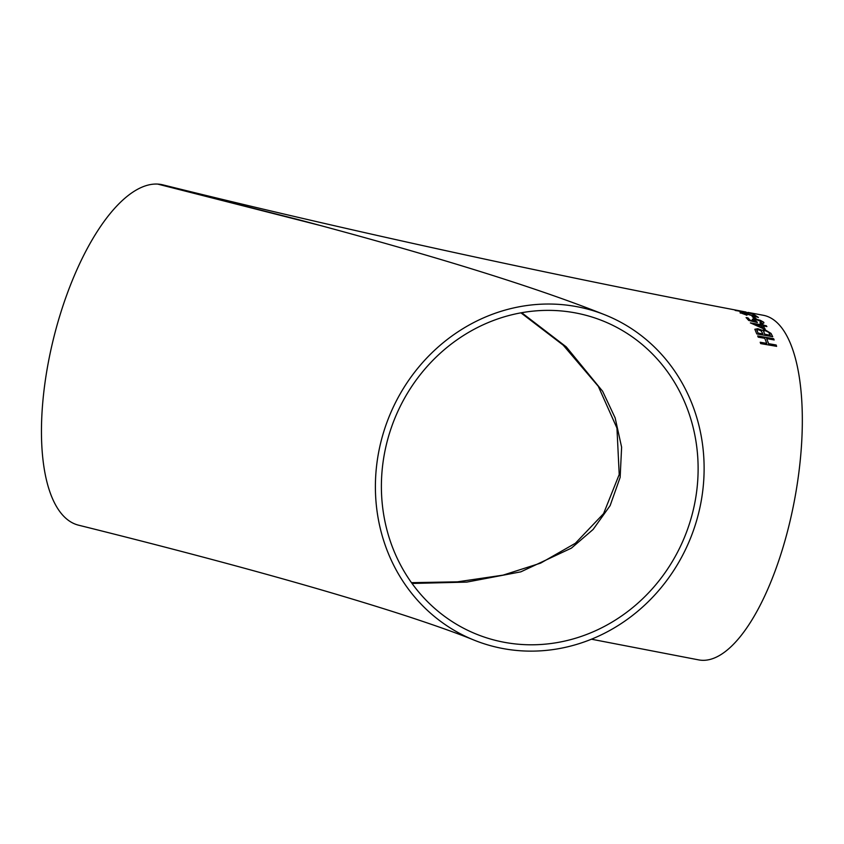 <?xml version="1.0" encoding="UTF-8"?>
<svg xmlns="http://www.w3.org/2000/svg" width="844" height="844" viewBox="0 0 844 844"><rect width="100%" height="100%" fill="white"/><g stroke="black" fill="none" stroke-linecap="round" stroke-linejoin="round"><path stroke-width="1.27" d="M576.716 306.646A175.309 162.491 -67.9 0 1 605.834 315.202A175.309 162.491 -67.9 0 1 690.265 538.82A175.309 162.491 -67.9 0 1 473.684 639.963A175.309 162.491 -67.9 0 1 383.746 431.759A175.309 162.491 -67.9 0 1 576.716 306.646M473.684 639.963C458.44 633.696 436.253 625.784 407.135 616.215C326.786 590.04 217.267 559.688 78.545 525.179A175.309 69.176 -76.1 0 1 52.022 344.848A175.309 69.176 -76.1 0 1 157.67 184.087A175.309 69.176 -76.1 0 1 162.892 184.857C339.499 228.692 547.155 274.131 731.168 309.199L742.235 311.32M605.834 315.202C536.425 287.435 433.742 255.532 297.784 219.472L157.67 184.087L319.507 225.295M385.444 448.67A168.905 156.551 -67.9 0 1 575.365 312.892A168.905 156.551 -67.9 0 1 603.428 321.131A168.905 156.551 -67.9 0 1 684.769 536.584A168.905 156.551 -67.9 0 1 476.1 634.034A168.905 156.551 -67.9 0 1 385.444 448.67M751.782 313.599L735.113 310.318L751.782 313.599M591.433 639.203L698.79 659.913A175.309 64.661 -79.4 0 0 793.36 505.967A175.309 64.661 -79.4 0 0 768.019 316.669A175.309 64.661 -79.4 0 0 763.345 315.287L747.9 312.396M736.474 310.708L735.599 310.508M740.494 313.092C739.492 312.417 740.357 312.322 743.1 312.808L755.57 316.373L752.742 314.59L754.61 314.939L758.397 317.439L743.796 313.219L742.129 313.398L746.919 315.245L740.072 312.639M746.107 312.048L741.813 311.236M752.173 316.584L754.135 316.943L756.192 318.758L754.241 318.399L752.173 316.584M752.626 319.971C751.899 318.916 753.07 318.652 756.14 319.18L763.588 322.102C764.442 323.178 763.514 323.558 760.813 323.252L759.98 322.419L761.995 321.807L757.005 319.908L754.525 320.467L757.353 322.513L748.702 320.446L746.107 317.566L747.963 317.903L750.063 320.182L754.61 321.269L752.352 319.338M763.588 322.102L763.915 322.872L763.588 322.102M754.314 319.992L754.515 320.52L754.314 319.992M750.39 322.883L760.687 324.718L760.022 323.822L761.805 324.138L766.879 326.554L763.081 325.868L765.128 329.023L763.345 328.706L750.39 322.883M772.682 336.767L771.047 333.486L764.759 329.666L761.752 330.468L764.78 329.614L771.057 333.443L772.703 336.714L756.783 333.939L754.842 329.276L757.764 328.717L761.847 330.131M757.69 335.933L773.61 338.708L774.138 339.932L766.647 338.623L768.641 343.687L776.142 344.996L776.617 346.335L760.687 343.603L760.212 342.253L766.753 343.36L764.769 338.296L758.218 337.167L757.69 335.933M412.051 583.457L466.764 582.107L520.864 571.831L571.409 548.125L593.121 529.452L610.149 505.588L620.14 477.398L621.617 447.214L615.149 417.907L602.616 391.247L566.271 346.895L521.687 312.702M774.117 339.984L773.61 338.708M773.589 338.75L757.669 335.986M760.191 342.295L766.753 343.36M776.596 346.388L776.142 344.996M776.121 345.038L768.641 343.687M768.62 343.73L766.647 338.623M761.752 330.468L757.764 328.717L754.831 329.308M764.78 334.308L763.44 331.017L765.402 330.69L768.715 332.346L770.266 335.226L764.78 334.308L763.43 331.048M762.913 333.929L758.091 333.137L756.794 330.131L758.608 329.793L761.246 330.996L762.913 333.929L758.102 333.095L756.815 330.078M770.266 335.226L764.801 334.256M750.369 322.935L760.687 324.718M765.118 329.076L763.081 325.868M766.869 326.607L766.278 325.721M766.268 325.773L762.48 325.035M762.459 325.088L761.805 324.138M761.794 324.191L760.001 323.874M762.786 327.799L754.114 324.328L761.288 325.552L762.786 327.799L754.125 324.286M750.063 320.182L754.61 321.269M750.042 320.235L747.963 317.903M747.953 317.956L746.085 317.618M757.332 322.566L757.005 321.838M756.984 321.891L754.515 320.52M761.974 321.859L759.969 322.471M763.577 322.155L760.286 320.277M760.265 320.33L756.14 319.18M756.119 319.232C753.048 318.705 751.888 318.969 752.616 320.024M756.182 318.81L754.135 316.943M754.114 317.006L752.152 316.637M737.783 310.55L739.144 310.803M737.793 310.497L740.051 310.898M743.184 312.428L739.376 311.267M751.772 313.651L751.033 313.303M751.023 313.367L735.103 310.37M746.908 315.297L746.423 314.759M746.402 314.812L742.108 313.451M758.387 317.492L754.61 314.939M754.599 314.991L752.721 314.643M751.403 315.055L755.57 316.373M751.392 315.107L743.1 312.808M743.089 312.86C740.346 312.385 739.481 312.48 740.483 313.145M411.482 582.676L457.469 581.832L503.024 575.144L540.624 563.127L575.376 543.272L603.566 513.648L619.211 474.518L616.953 428.087L598.301 386.32L563.222 345.164L520.927 312.839"/></g></svg>
